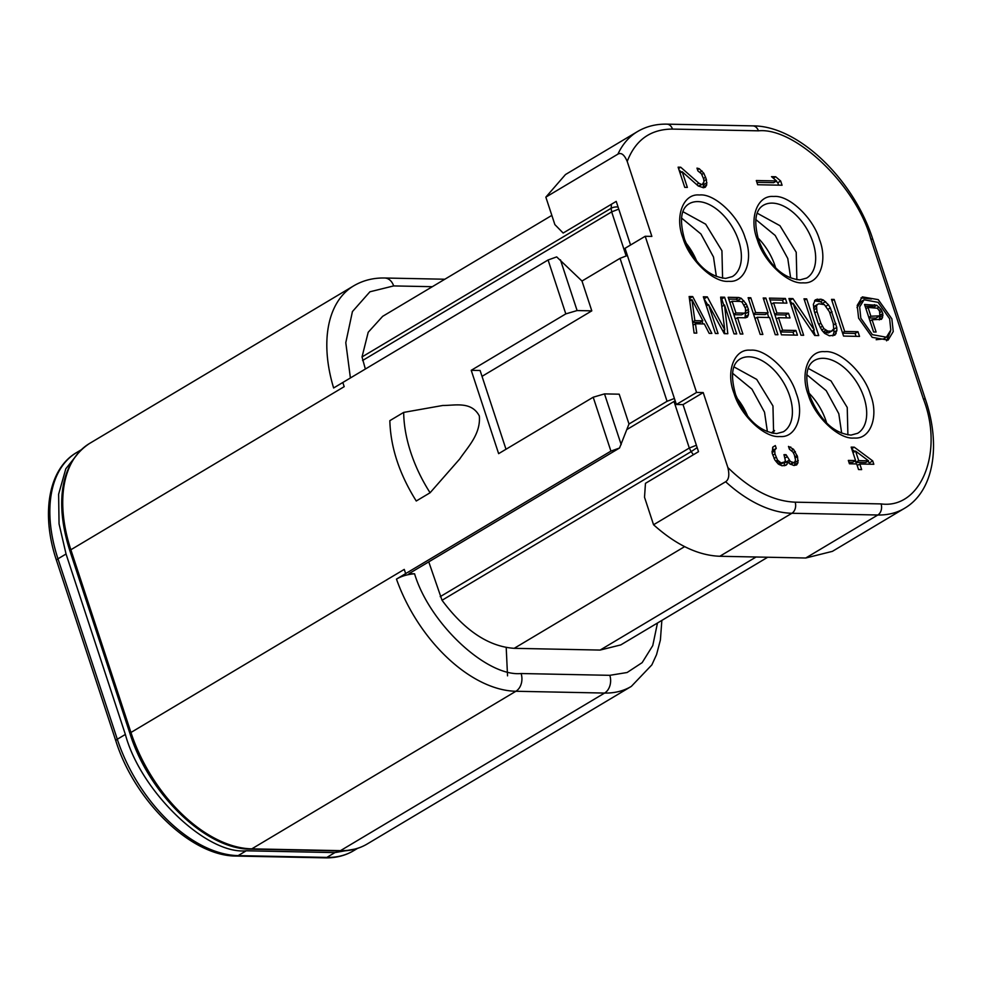 <?xml version="1.0" encoding="UTF-8"?>
<svg xmlns="http://www.w3.org/2000/svg" width="982" height="982" viewBox="0 0 982 982"><rect width="100%" height="100%" fill="white"/><g stroke="black" fill="none" stroke-linecap="round" stroke-linejoin="round"><path stroke-width="1.47" d="M802.601 282.853C787.576 284.166 763.493 261.249 757.318 239.718C748.836 218.311 757.232 195.271 773.19 196.461L774.197 196.461C789.233 195.148 813.317 218.065 819.491 239.583C827.973 260.991 819.577 284.043 803.607 282.853L802.601 282.853M728.325 281.343C713.288 282.656 689.204 259.739 683.03 238.221C674.548 216.813 682.944 193.761 698.902 194.952L699.921 194.952C714.945 193.638 739.029 216.556 745.203 238.086C753.685 259.494 745.289 282.534 729.331 281.343L728.325 281.343M779.352 436.548C764.315 437.862 740.232 414.944 734.057 393.414C725.575 372.006 733.971 348.966 749.929 350.157L750.948 350.157C765.972 348.843 790.056 371.748 796.23 393.279C804.712 414.686 796.316 437.739 780.359 436.548L779.352 436.548M853.628 438.046C838.603 439.359 814.52 416.454 808.346 394.924C799.864 373.516 808.26 350.464 824.217 351.654L825.224 351.654C840.261 350.341 864.344 373.258 870.518 394.789C878.988 416.196 870.604 439.236 854.635 438.046L853.628 438.046M858.599 318.156L857.212 305.427L862.343 296.895L878.239 299.633L891.865 318.831L893.239 331.56L888.121 340.091L872.225 337.354L858.599 318.156M871.439 299.007L860.981 297.89M796.868 279.686L796.218 252.264L779.953 225.7L757.196 213.192M722.592 278.188L721.93 250.754L705.677 224.191L682.907 211.682M773.62 433.381L772.957 405.959L756.705 379.396L733.935 366.875M847.896 434.891L847.245 407.469L830.981 380.893L808.223 368.385M883.567 338.913L876.153 339.711M889.643 318.794L890.797 330.062L886.402 337.219L872.384 334.666L860.821 318.205L859.667 306.924L864.062 299.78L878.068 302.333L889.643 318.794M681.496 218.004L700.915 233.962L713.497 256.989L716.357 276.433M755.772 219.514L775.203 235.471L787.773 258.499L790.645 277.931M732.523 373.209L751.942 389.154L764.524 412.195L767.384 431.626M806.799 374.707L826.23 390.664L838.8 413.692L841.672 433.136M772.515 433.197L774.553 430.693M771.349 432.939L773.239 431.38M868.014 307.44L870.899 316.216L879.86 315.823L879.565 311.159L877.356 308.213L868.014 307.44L865.94 308.667M868.824 317.456L870.899 316.216M879.86 315.823L875.919 318.107L868.996 317.959M878.804 316.376L875.919 318.107M874.631 307.575L871.648 306.384L865.142 306.249M879.283 319.887L879.97 315.529M880.105 315.173L882.83 313.553L882.511 317.616L881.431 319.346L872.053 319.739L876.104 332.026L873.599 331.977L864.553 304.457L876.803 305.292L881.063 309.44L882.83 313.553M882.057 311.208L879.982 312.448M880.105 317.026L882.99 315.308M879.627 319.334L882.511 317.616M869.991 320.967L872.053 319.739M871.648 306.384L874.532 304.666M873.919 307.01L876.803 305.292M877.233 308.164L879.05 307.084M879.221 310.545L881.063 309.44M858.698 460.632L868.567 460.828L855.567 451.094L858.698 460.632L855.813 462.35L855.285 460.742M694.875 320.66L702.867 320.819L691.942 299.657L694.875 320.66L692.605 322.01M732.106 301.253L735.96 312.963L744.393 313.135L745.461 312.374L745.51 308.495L742.122 302.223L740.538 301.425L732.106 301.253L729.896 302.566M824.426 304.666L818.853 303.782L817.331 304.53L816.508 306.065L816.975 311.503L820.829 323.213L823.959 328.7L827.838 331.106L831.386 331.18L833.718 328.896L833.252 323.459L829.397 311.748L824.426 304.666M868.567 460.828L865.682 462.547L855.813 462.35M855.567 451.094L852.977 452.641M702.867 320.819L699.982 322.538L692.654 322.391M691.942 299.657L689.745 300.971M733.75 314.277L735.96 312.963M744.393 313.135L741.508 314.854L733.885 314.694M832.896 330.431L828.501 332.898L823.677 332.321M831.386 331.18L828.501 332.898M827.838 331.106L824.954 332.824M825.801 330.296L823.235 331.818M823.959 328.7L821.713 330.05M822.302 326.343L820.216 327.595M820.829 323.213L818.743 324.453M816.975 311.503L814.765 312.816M816.398 308.385L813.968 309.833M813.612 308.164L814.446 306.249L817.331 304.53M816.508 306.065L813.636 307.783M856.991 307.624L861.239 301.462M778.603 185.156L777.805 182.738L776.038 181.24M777.805 182.738L780.69 181.019L782.077 185.23L757.674 184.739L756.3 180.528L776.541 180.934L773.656 182.664L756.889 182.321M681.459 172.145L679.053 170.021M703.173 187.734L703.738 182.529M698.411 186.077L702.326 184.37L698.362 186.052M784.237 465.75L784.348 463.136L787.233 461.405L787.11 464.191L785.919 465.284L781.954 465.763L778.284 464.02L774.921 460.042L772.196 453.303L772.76 447.191L775.326 445.57L776.246 448.381L774.724 450.014L774.97 453.917L777.523 460.104L781.034 462.952L784.814 461.921L785.305 460.263L783.98 454.666L786.054 454.703L790.338 461.479L793.824 462.657L795.015 461.565L795.494 459.907L794.364 454.875L792.916 452.064L789.405 449.204L788.485 446.405L793.554 449.29L797.507 456.605L797.973 462.743L796.635 464.94L793.714 465.443L789.528 463.688L787.233 461.405M794.487 465.456L795.162 461.061M793.824 462.657L790.67 464.376M786.091 462.092L785.183 460.681M783.108 463.001L779.438 464.707M772.012 451.45L773.362 450.1L772.588 447.767M870.347 464.204L867.916 461.209M854.892 451.499L851.86 449.24M857.225 465.542L859.802 463.995L861.656 469.605L858.538 469.543L856.697 463.934L849.43 463.786L848.325 460.423L855.592 460.57L852.707 462.289L848.914 462.215M703.137 323.925L701.835 321.433M690.849 300.308L689.376 298.283M724.728 333.671L724.311 330.062M723.844 305.377L721.733 298.945L720.849 298.921M707.862 305.058L703.922 298.577M739.851 301.4L735.923 299.228L728.754 299.08M744.994 317.8L745.633 311.675M768.808 317.505L767.408 313.233M753.452 313.909L755.661 312.583L768.084 312.841L765.199 314.559L753.587 314.326M793.972 335.071L793.014 332.186L780.518 331.928M786.545 317.861L785.6 314.964L774.872 314.756M783.44 303.07L782.494 300.173L769.998 299.915M815.256 335.513L813.599 330.455M792.339 303.733L789.516 300.308M823.665 304.359L820.449 301.72L814.532 300.823M832.81 335.869L834 332.235L833.73 328.516M856.058 336.335L855.101 333.438L842.617 333.193M886.599 340.828L890.588 331.069M506.209 647.519L507.534 675.849M617.923 154.125A125.352 75.062 -120.8 0 1 637.551 131.539L565.472 174.55L545.845 197.137L617.923 154.125C621.262 152.284 624.356 154.726 627.216 161.441L651.864 236.404L645.211 236.269L696.569 392.444L703.222 392.579L727.858 467.542C729.626 474.907 728.889 479.646 725.637 481.745L653.558 524.756C676.082 544.949 698.165 555.456 719.806 556.266L805.743 558.009L832.392 551.356L904.471 508.345A125.352 75.062 59.2 0 1 877.822 514.998L805.743 558.009M727.858 467.542C750.457 489.65 772.883 501.201 795.138 502.17A8.384 6.285 91.2 0 1 791.885 513.267L877.822 514.998A8.384 6.285 91.2 0 0 881.075 503.913C921.006 509.29 944.095 451.904 923.338 398.827A8.384 2.357 -18.2 0 1 925.535 399.649C941.1 445.644 933.833 491.233 904.471 508.345M870.801 239.043C856.709 186.126 795.322 127.009 758.399 130.827A8.384 6.285 -88.8 0 0 752.813 125.88C798.526 125.647 854.168 180.05 872.998 239.866A8.384 2.357 -18.2 0 0 870.801 239.043L923.338 398.827M758.399 130.827L672.474 129.084C650.575 129.17 635.489 139.947 627.216 161.441M776.541 180.934L771.521 176.662L775.67 176.748L780.69 181.019M773.288 178.172L775.67 176.748M696.606 184.53L698.853 183.192L701.295 184.346M680.035 172.992L682.183 171.715L687.351 187.415L684.749 187.353L678.12 167.173L680.71 167.222L698.853 183.192M680.71 167.222L678.562 168.511M702.326 184.37L704.008 181.621L703.603 178.822L701.418 173.777L697.907 170.917L696.987 168.118L699.245 168.72L703.836 173.262L706.377 179.436L706.659 185.021L705.322 187.218L703.431 187.734L698.214 185.954L682.183 171.715M697.515 169.739L699.245 168.72M699.982 172.231L702.056 171.003M701.786 174.489L703.836 173.262M703.493 178.479L705.641 177.202M703.898 180.921L706.377 179.436M704.082 184.518L706.966 182.799M703.787 186.74L706.659 185.021M773.043 446.933L775.326 445.57M773.362 450.1L776.246 448.381M772.503 450.64L775.387 448.921M772.024 451.622L774.724 450.014M772.122 452.592L774.565 451.131M772.822 455.206L774.97 453.917M774.062 458.496L776.075 457.281M775.78 461.135L777.523 460.104M776.664 462.264L778.407 461.233M777.854 463.541L779.818 462.375M778.775 464.302L781.034 462.952M784.336 455.734L786.054 454.703M784.925 458.066L786.791 456.949M786.054 462.056L788.939 460.337M788.436 462.608L790.338 461.479M790.277 464.13L792.793 462.632M789.012 448.025L790.743 447.006M791.48 450.517L793.554 449.29M793.284 452.776L795.334 451.548M794.978 456.777L797.139 455.488M795.224 457.968L797.507 456.605M795.395 462.24L798.28 460.521M795.089 464.461L797.973 462.743M784.741 465.603L787.11 464.191M851.689 448.713L854.279 447.178L872.716 460.914L873.82 464.277L859.802 463.995M872.716 460.914L869.831 462.632M855.592 460.57L851.161 447.117L854.279 447.178M692.691 296.576L711.852 333.414L709.188 333.364L704.327 323.95L695.465 323.778L696.766 333.107L694.102 333.058L689.143 296.503L692.691 296.576L689.806 298.295M693.047 325.214L695.465 323.778M724.52 304.972L727.809 333.733L724.262 333.659L708.562 304.653L718.051 333.536L715.399 333.487L703.333 296.785L707.322 296.871L724.753 329.792L720.628 297.141L724.618 297.215L736.684 333.917L734.02 333.868L724.52 304.972L721.819 306.58M706.353 305.967L708.562 304.653M704.438 298.589L707.322 296.871M722.801 330.959L724.753 329.792M721.733 298.945L724.618 297.215M745.817 310.889L748.431 309.33L748.444 314.768L747.449 317.076L745.485 317.812L737.507 317.64L742.895 334.04L740.232 333.99L728.165 297.288L738.808 297.509L741.287 298.332L746.185 303.855L748.431 309.33M747.4 306.212L745.191 307.526M745.866 313.393L748.75 311.675M745.559 316.486L748.444 314.768M735.297 318.966L737.507 317.64M735.923 299.228L738.808 297.509M738.403 300.05L741.287 298.332M741.668 302.002L743.828 300.713M744.172 305.058L746.185 303.855M754.986 318.585L757.196 317.272L762.854 334.445L760.191 334.396L748.124 297.693L750.788 297.755L755.661 312.583M748.579 299.068L750.788 297.755M768.084 312.841L763.198 298L765.862 298.049L777.928 334.752L775.264 334.702L769.618 317.517L757.196 317.272M763.652 299.375L765.862 298.049M795.899 330.468L797.445 335.144L781.476 334.825L769.409 298.123L785.379 298.454L786.913 303.131L773.607 302.861L776.946 313.012L788.485 313.246L790.019 317.935L778.493 317.702L782.593 330.197L795.899 330.468L793.014 332.186M782.494 300.173L785.379 298.454M771.398 304.187L773.607 302.861M774.737 314.338L776.946 313.012M785.6 314.964L788.485 313.246M776.283 319.015L778.493 317.702M780.383 331.511L782.593 330.197M803.644 335.267L800.993 335.218L788.927 298.516L792.916 298.602L814.274 330.062L804 298.823L806.664 298.884L818.73 335.574L814.741 335.5L793.125 303.266L803.644 335.267M790.031 300.32L792.916 298.602M812.004 331.413L814.274 330.062M804.454 300.197L806.664 298.884M790.915 304.58L793.125 303.266M817.969 300.885L820.854 299.166L823.333 299.989L828.415 304.751L830.33 307.894L836.75 327.411L836.885 330.517L834.884 335.132L829.373 335.795L824.61 333.364L821.811 330.21L818.166 323.152L814.323 311.441L813.341 304.445L815.342 299.829L820.854 299.166M817.306 299.093L814.643 300.688M820.449 301.72L823.333 299.989M822.732 303.315L825.617 301.597M826.12 306.126L828.415 304.751M828.182 309.17L830.33 307.894M829.851 313.123L832.061 311.81M833.522 324.944L835.915 323.52M833.865 329.13L836.75 327.411M834 332.235L836.885 330.517M833.264 335.328L836.136 333.61M831.95 300.762L834.16 299.436L844.68 331.45L857.986 331.72L859.532 336.409L843.563 336.077L831.496 299.387L834.16 299.436M842.47 332.763L844.68 331.45M855.101 333.438L857.986 331.72M653.558 524.756L644.523 497.26L645.456 483.34L698.509 451.683L683.03 404.621L676.377 404.486L696.569 392.444M545.845 197.137L554.879 224.62L563.165 233.041L616.217 201.384L630.554 245.009M683.03 404.621L703.222 392.579M676.377 404.486L625.031 248.311L645.211 236.269M697.146 447.547A8.384 0.884 144.6 0 1 696.299 448.185L691.144 451.634L689.303 448.025L696.398 445.251M618.758 209.117L611.663 211.879L611.135 208.294A8.384 5.033 3.4 0 1 616.991 206.944L618.059 207.006M80.033 450.922L65.806 468.795L58.613 494.265L59.055 523.872L66.052 554.008L125.365 734.438C140.524 791.345 206.527 854.905 246.224 850.793L334.923 852.597L355.533 848.976M428.766 561.864L442.035 600.272C464.56 630.554 488.606 646.573 514.187 648.329L600.112 650.072L620.784 644.904L767.715 557.236M675.162 400.791L626.909 429.527M551.835 215.389L382.649 316.339L368.201 332.272L362.027 356.932L365.353 369.023M657.474 623.018L652.76 645.604L642.167 662.629L627.117 672.51L609.797 675.321L521.098 673.529C486.642 676.966 429.306 623.288 414.576 573.783L408.966 573.672L619.532 448.025L628.996 424.003L667.06 401.294L674.401 398.471M627.4 255.504L620.047 258.327L581.995 281.036L556.684 256.903L548.079 259.985L333.622 387.976A125.77 75.319 -120.8 0 1 353.667 285.86C362.996 280.386 373.344 277.771 384.698 278.004A13.417 10.066 91.2 0 1 393.647 285.922L432.325 286.695M414.576 573.783C407.591 574.323 401.552 576.103 396.47 579.11L405.664 573.598L404.253 569.4L130.937 732.486A125.77 75.319 59.2 0 0 251.797 848.853L340.496 850.645A125.77 75.319 59.2 0 0 367.231 843.968L631.328 686.393A125.77 75.319 -120.8 0 1 604.593 693.059A13.417 10.066 -88.8 0 0 609.797 675.321M628.996 424.003L619.2 394.187L604.507 393.892L593.202 397.219L498.635 453.647L471.225 370.312L480.1 370.496L506 449.253M482.027 376.352L591.802 310.852L581.995 281.036M591.802 310.852L577.109 310.558L560.427 259.813M416.258 501.004C399.367 474.06 390.554 447.289 389.842 420.664L403.676 412.403A109.837 65.782 59.2 0 0 430.091 492.755L416.258 501.004M405.64 573.598L610.914 451.119L619.532 448.025M471.225 370.312L565.804 313.884L577.109 310.558M403.676 412.403L442.747 405.48C454.838 405.591 471.434 400.951 479.339 415.987C480.861 434.154 467.849 446.933 459.723 458.975L430.091 492.755M763.247 205.361A42.336 25.36 -120.8 0 1 771.349 203.114A42.336 25.36 -120.8 0 1 812.936 242.284A42.336 25.36 -120.8 0 1 806.639 278.078L800.023 279.882C779.683 278.004 766.881 260.23 758.865 240.872C753.648 222.128 755.109 210.295 763.247 205.361M688.959 203.851A42.336 25.36 -120.8 0 1 697.06 201.605A42.336 25.36 -120.8 0 1 738.648 240.786A42.336 25.36 -120.8 0 1 732.351 276.58L725.747 278.385C705.395 276.494 692.592 258.732 684.577 239.375C679.36 220.631 680.821 208.785 688.959 203.851M739.986 359.056A42.336 25.36 -120.8 0 1 748.088 356.81A42.336 25.36 -120.8 0 1 789.675 395.979A42.336 25.36 -120.8 0 1 783.378 431.773L776.774 433.578C756.422 431.699 743.62 413.925 735.604 394.568C730.387 375.824 731.848 363.991 739.986 359.056M814.274 360.554A42.336 25.36 -120.8 0 1 822.376 358.307A42.336 25.36 -120.8 0 1 863.964 397.489A42.336 25.36 -120.8 0 1 857.667 433.283L851.05 435.087C830.711 433.197 817.908 415.435 809.892 396.077C804.675 377.333 806.136 365.488 814.274 360.554M774.062 265.901A8.384 2.259 161.2 0 0 774.884 265.435A45.282 27.115 59.2 0 0 757.871 237.828M775.51 267.386A45.282 27.115 59.2 0 0 775.093 266.061A45.282 27.115 59.2 0 0 774.884 265.435M747.535 415.84A45.282 27.115 59.2 0 0 736.991 398.164M826.537 422.591A45.282 27.115 59.2 0 0 826.12 421.266A45.282 27.115 59.2 0 0 825.813 420.382A45.282 27.115 59.2 0 0 808.898 393.021M696.508 260.647A45.282 27.115 59.2 0 0 685.964 242.959M719.806 556.266L791.885 513.267A125.352 75.062 -120.8 0 1 725.637 481.745M795.138 502.17L881.075 503.913M672.474 129.084A8.384 6.285 -88.8 0 0 666.876 124.149L752.813 125.88M66.052 554.008L57.975 558.819A5.033 1.412 161.8 0 0 56.514 560.464C40.814 514.065 48.351 468.831 76.682 452.506A125.77 75.319 59.2 0 0 57.975 558.819L117.3 739.25A5.033 1.412 161.8 0 0 115.839 740.894L56.514 560.464M125.365 734.438L117.3 739.25A125.77 75.319 59.2 0 0 238.16 855.617A5.033 3.768 91.2 0 1 236.539 856.058C191.49 856.488 134.767 801.41 115.839 740.894M246.224 850.793L238.16 855.617L326.846 857.409A5.033 3.768 91.2 0 1 325.238 857.851L236.539 856.058M334.923 852.597L326.846 857.409A125.77 75.319 59.2 0 0 353.594 850.731L357.595 848.35M673.983 401.429L689.303 448.025L440.206 596.663M693.402 454.727L691.144 451.634L442.035 600.272M362.027 356.932L611.135 208.294L611.479 204.207M362.567 360.517L611.663 211.879L626.111 255.823M684.638 546.63L514.187 648.329M756.079 557.003L600.112 650.072M521.098 673.529A13.417 10.066 91.2 0 1 515.894 691.267L251.797 848.853A3.351 2.516 -88.8 0 1 250.717 849.148L339.416 850.94A3.351 2.516 -88.8 0 0 340.496 850.645L604.593 693.059L515.894 691.267A125.77 75.319 -120.8 0 1 396.47 579.11M350.402 377.947L345.787 342.693L352.428 311.589L369.919 291.789L393.647 285.922M667.06 401.294L620.047 258.327M342.828 382.477L344.179 386.675L70.864 549.76A125.77 75.319 59.2 0 1 89.571 443.447C58.294 464.13 55.876 507.498 69.894 550.853A3.351 0.945 -18.2 0 1 70.864 549.76L130.937 732.486A3.351 0.945 -18.2 0 0 129.968 733.579C148.908 794.34 206.085 849.676 250.717 849.148M621.189 444.625L604.507 393.892M610.914 451.119L593.202 397.219M565.804 313.884L548.079 259.985M883.518 338.937L886.402 337.219M773.178 431.417L774.589 430.57M861.177 301.499L864.062 299.78M925.535 399.649L872.998 239.866M637.551 131.539C646.279 126.396 656.062 123.928 666.876 124.149M325.238 857.851C335.77 858.059 345.21 855.69 353.594 850.731M76.682 452.506L81.138 449.854M661.856 620.403L660.395 639.994L656.553 654.601L651.864 664.875L631.328 686.393M444.846 279.232L384.698 278.004M339.416 850.94C349.776 851.136 359.044 848.816 367.231 843.968M89.571 443.447L353.667 285.86M69.894 550.853L129.968 733.579"/></g></svg>
